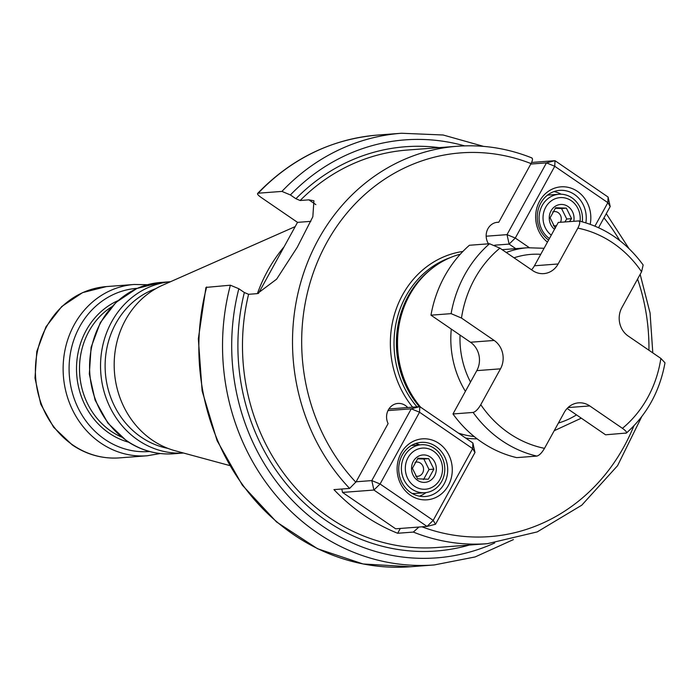 <?xml version="1.0" encoding="UTF-8"?>
<svg xmlns="http://www.w3.org/2000/svg" width="700" height="700" viewBox="0 0 700 700"><rect width="100%" height="100%" fill="white"/><g stroke="black" fill="none" stroke-linecap="round" stroke-linejoin="round"><path stroke-width="1.05" d="M435.531 524.247L474.985 452.471L472.64 448.613L419.536 412.23L411.267 408.817L371.805 480.585L380.082 483.998L373.914 490.044L427.017 526.426L433.186 520.38L380.082 483.998L419.536 412.23L419.781 406.63L472.885 443.012L472.64 448.613L433.186 520.38L435.531 524.247L427.017 526.426L395.64 528.806L342.536 492.424L373.914 490.044L371.805 480.585L356.116 481.775L388.106 423.588A13.746 12.399 85.7 0 1 397.924 403.436A13.746 12.399 85.7 0 1 407.697 407.54M387.975 410.585L411.267 408.817L419.781 406.63L388.876 408.975M400.304 528.456L397.661 533.269A199.281 179.725 85.7 0 1 363.79 515.095A199.281 179.725 85.7 0 1 333.935 489.615L349.624 488.425L356.116 481.775M355.863 482.239A192.412 173.521 -94.3 0 1 326.62 242.874A192.412 173.521 -94.3 0 1 531.038 163.59L498.794 222.241A13.746 12.399 85.7 0 0 497.525 222.268A13.746 12.399 85.7 0 0 487.296 230.029A13.746 12.399 85.7 0 0 488.495 243.819M460.355 254.152A92.767 83.668 85.7 0 0 428.767 271.145A92.767 83.668 85.7 0 0 420.639 407.216M474.189 436.555A92.767 83.668 -94.3 0 1 458.421 433.099M567.131 408.459L605.57 434.796L626.395 433.037C646.887 414.715 659.759 391.309 665 362.819L660.87 358.418L628.18 336.026A20.615 18.594 85.7 0 1 621.863 307.632L641.576 271.775L643.151 264.994C626.404 242.06 604.957 227.369 578.83 220.938L558.276 222.434L534.45 265.773A20.615 18.594 85.7 0 1 531.528 269.806M452.979 413.963L473.113 412.44C475.571 411.775 478.126 409.194 480.778 404.688A112.009 101.019 85.7 0 0 544.504 448.35C541.87 452.839 539.315 455.42 536.839 456.094L516.705 457.625A120.26 108.456 -94.3 0 1 452.979 413.963L470.505 382.078A85.899 77.464 -94.3 0 1 460.04 335.081L430.973 315.175A120.26 108.456 -94.3 0 1 469.403 245.263L489.536 243.74L499.905 248.141L532.595 270.533A20.615 18.594 85.7 0 0 543.76 273.621A20.615 18.594 85.7 0 0 558.136 263.979L534.45 265.773M470.505 382.078L476.805 370.632A20.615 18.594 85.7 0 0 470.479 342.239L460.04 335.081M430.973 315.175L451.106 313.644L461.475 318.045L494.165 340.445L470.479 342.239M578.41 220.911C580.326 221.252 580.134 223.659 577.85 228.121L558.136 263.979M544.504 448.35L564.218 412.493A20.615 18.594 85.7 0 1 578.585 402.85A20.615 18.594 85.7 0 1 589.75 405.93L622.44 428.33C626.36 431.148 627.445 432.793 625.704 433.265M480.778 404.688L500.491 368.83A20.615 18.594 85.7 0 0 494.165 340.445M341.775 489.02L342.536 492.424M531.038 163.59C532.849 160.002 532.954 158.095 531.352 157.859M594.947 226.126L607.854 202.668L554.75 166.285L546.472 162.864L554.986 160.676L531.615 162.452M608.09 197.067L610.199 206.526L607.854 202.668L608.09 197.067L554.986 160.676L554.75 166.285L515.288 238.053L507.019 234.64L546.472 162.864L530.784 164.054M529.279 247.634L515.288 238.053L509.127 244.099L507.019 234.64L486.168 236.215M496.256 222.434L498.794 222.241M547.452 242.121A30.581 27.58 -94.3 0 1 540.094 200.287A30.581 27.58 -94.3 0 1 577.491 191.406A30.581 27.58 -94.3 0 1 590.205 224.289M494.681 245.193L509.127 244.099L515.76 248.64M598.561 227.701L610.199 206.526M548.572 240.074A27.142 24.483 -94.3 0 1 537.976 210.525A27.142 24.483 -94.3 0 1 559.702 190.374A27.142 24.483 -94.3 0 1 574.403 194.434A27.142 24.483 -94.3 0 1 585.839 222.836M553.989 191.581A27.142 24.483 -94.3 0 1 561.111 194.215M549.43 238.525A24.054 21.691 -94.3 0 1 539.665 212.319A24.054 21.691 -94.3 0 1 558.959 194.259A24.054 21.691 -94.3 0 1 571.988 197.855A24.054 21.691 -94.3 0 1 582.295 221.804M551.294 235.121A20.615 18.594 -94.3 0 1 545.93 206.859A20.615 18.594 -94.3 0 1 571.244 200.699A20.615 18.594 -94.3 0 1 580.072 221.235M554.505 229.285A13.746 12.399 -94.3 0 1 551.241 210.499A13.746 12.399 -94.3 0 1 568.041 206.526A13.746 12.399 -94.3 0 1 573.764 221.261M569.433 221.585L571.585 218.645L566.387 208.145L555.651 207.734L550.104 217.822L555.293 228.322M553.429 225.636A7.14 6.44 85.7 0 0 556.535 225.601M560.455 222.268A7.14 6.44 85.7 0 0 558.154 212.634A7.14 6.44 85.7 0 0 552.72 211.907M564.839 221.935L566.746 219.013L561.558 208.513L555.196 208.311M566.387 208.145L561.558 208.513M571.585 218.645L566.746 219.013M397.661 533.269L413.35 532.079L418.906 527.048M206.684 286.991A216.466 195.213 85.7 0 0 410.559 566.746L363.134 563.981L317.564 548.739L276.509 521.946L242.358 485.196L217.079 440.65L202.116 390.88L198.336 338.8L205.957 287.411L230.37 285.197L238.831 288.741L244.344 292.512L248.588 294.297L257.32 293.632L276.631 279.16L297.255 247.275L312.839 216.764L313.915 200.795L308.884 199.841L300.142 200.506L295.908 198.73A202.72 182.822 -94.3 0 1 439.189 147.63M310.844 221.357L297.526 222.364L260.785 197.199C257.609 194.88 256.76 193.55 258.248 193.2L281.934 191.406L290.395 194.95L295.908 198.73M377.816 135.056C331.389 139.107 291.322 158.567 257.626 193.428L258.248 193.2A216.466 195.213 85.7 0 1 377.816 135.056L401.502 133.254A216.466 195.213 -94.3 0 0 281.934 191.406M297.526 222.364L258.422 293.493M284.06 246.855A152.329 137.375 85.7 0 0 257.39 293.624M229.513 465.5L175.271 450.791A87.185 78.627 -94.3 0 1 152.224 440.081A87.185 78.627 85.7 0 1 114.398 358.304A87.185 78.627 85.7 0 1 162.715 285.162L295.199 226.599M167.93 448.376A82.46 74.366 -94.3 0 1 141.102 437.08A82.46 74.366 85.7 0 1 105.56 356.921A82.46 74.366 85.7 0 1 155.811 288.662M170.494 281.724A85.899 77.464 85.7 0 0 102.445 347.043A85.899 77.464 85.7 0 0 138.023 440.108A85.899 77.464 -94.3 0 0 183.479 453.014L173.6 453.775A85.899 77.464 -94.3 0 1 127.067 440.939A85.899 77.464 85.7 0 1 91.612 347.296A85.899 77.464 85.7 0 1 160.606 282.467L170.511 281.715M438.944 443.415A30.581 27.58 85.7 0 0 401.065 453.145A30.581 27.58 85.7 0 0 410.445 495.259A30.581 27.58 85.7 0 0 448.324 485.52A30.581 27.58 85.7 0 0 438.944 443.415M474.985 452.471L472.885 443.012M435.864 446.434A27.142 24.483 85.7 0 0 421.164 442.382A27.142 24.483 85.7 0 0 399.359 462.866A27.142 24.483 85.7 0 0 410.567 492.459A27.142 24.483 85.7 0 0 425.267 496.51A27.142 24.483 85.7 0 0 447.064 476.026A27.142 24.483 85.7 0 0 435.864 446.434M425.95 492.608A27.142 24.483 -94.3 0 1 419.431 496.186M419.764 444.859A27.142 24.483 85.7 0 0 415.45 443.59M434.28 448.341A24.054 21.691 85.7 0 0 421.251 444.745A24.054 21.691 85.7 0 0 401.94 462.901A24.054 21.691 85.7 0 0 411.863 489.116A24.054 21.691 85.7 0 0 424.891 492.713A24.054 21.691 85.7 0 0 444.211 474.565A24.054 21.691 85.7 0 0 434.28 448.341M414.321 486.141A20.615 18.594 85.7 0 0 439.854 479.579A20.615 18.594 85.7 0 0 433.536 451.194A20.615 18.594 85.7 0 0 407.995 457.748A20.615 18.594 85.7 0 0 414.321 486.141M417.524 480.314A13.746 12.399 85.7 0 0 434.551 475.939A13.746 12.399 85.7 0 0 430.334 457.012A13.746 12.399 85.7 0 0 413.306 461.387A13.746 12.399 85.7 0 0 417.524 480.314M428.68 458.64L433.869 469.14L428.321 479.229L417.585 478.817L412.396 468.317L417.944 458.22L428.68 458.64L423.85 458.999L429.039 469.508L423.491 479.596M433.869 469.14L429.039 469.508M415.012 462.403A7.14 6.44 -94.3 0 1 420.446 463.129A7.14 6.44 -94.3 0 1 423.098 471.94A7.14 6.44 -94.3 0 1 415.713 476.123M417.489 458.806L423.85 458.999M603.977 217.849A192.412 173.521 -94.3 0 1 619.824 240.642M637.569 279.064A192.412 173.521 -94.3 0 1 648.935 350.245M633.876 425.863A192.412 173.521 -94.3 0 1 421.977 526.811M477.094 438.839A94.141 84.901 -94.3 0 1 465.64 438.051M462.884 251.457A94.141 84.901 85.7 0 0 395.264 311.85A94.141 84.901 85.7 0 0 412.632 407.172M463.986 434.717A91.394 82.425 -94.3 0 1 459.252 433.676M450.546 257.512A91.394 82.425 85.7 0 0 416.964 406.84M430.859 269.377A91.394 82.425 85.7 0 0 419.335 406.665M428.767 271.145L427.429 272.317A91.49 82.513 85.7 0 0 419.536 406.648M576.503 414.881A85.899 77.464 -94.3 0 1 558.407 423.045M465.404 391.361A92.767 83.668 -94.3 0 1 451.273 329.079M506.266 252.499A92.767 83.668 -94.3 0 1 527.511 247.748L544.066 248.281M514.019 257.81A85.899 77.464 -94.3 0 1 540.741 254.319M451.106 313.644A120.26 108.456 -94.3 0 1 489.536 243.74M536.839 456.094A120.26 108.456 -94.3 0 1 473.113 412.44M641.576 271.775A112.009 101.019 85.7 0 0 577.85 228.121M499.905 248.141A112.009 101.019 85.7 0 0 461.475 318.045M622.44 428.33A112.009 101.019 85.7 0 0 660.87 358.418M589.75 405.93L568.015 407.575M500.491 368.83L476.805 370.632M548.861 195.02L547.435 195.186A24.054 21.691 -94.3 0 1 548.861 195.02L558.959 194.259M248.588 294.297A199.281 179.725 85.7 0 0 329.446 517.702A199.281 179.725 -94.3 0 0 437.386 547.479L487.427 543.681A199.281 179.725 -94.3 0 1 413.35 532.079M238.831 288.741A209.589 189.018 85.7 0 0 295.759 503.834A209.589 189.018 85.7 0 0 494.725 542.964M469.324 545.055A202.72 182.822 -94.3 0 1 291.602 490.035A202.72 182.822 -94.3 0 1 244.344 292.512M464.608 145.862A209.589 189.018 85.7 0 0 290.395 194.95M410.559 566.746L434.245 564.944A216.466 195.213 -94.3 0 1 230.37 285.197M315.858 204.619L308.884 199.841M349.624 488.425A199.281 179.725 -94.3 0 1 302.426 276.824A199.281 179.725 -94.3 0 1 457.284 146.256L407.243 150.054A199.281 179.725 85.7 0 0 300.142 200.506M271.442 269.789A151.095 136.264 85.7 0 0 269.535 273.254M111.571 306.889A72.502 65.38 85.7 0 0 111.125 431.261A72.502 65.38 -94.3 0 0 121.441 437.027M128.616 442.199A74.532 67.218 -94.3 0 1 109.034 433.072A74.532 67.218 85.7 0 1 76.694 363.239A74.532 67.218 85.7 0 1 117.889 300.694M137.226 288.33A81.821 73.789 85.7 0 0 71.076 349.86A81.821 73.789 85.7 0 0 104.799 439.32A81.821 73.789 -94.3 0 0 149.607 451.509M119.411 457.887C102.462 459.016 86.73 454.685 72.205 444.894L53.585 427.21L40.775 404.206L35 378.114L36.794 351.453L45.99 326.786L61.749 306.512L82.565 292.635L106.426 286.58A85.899 77.464 -94.3 0 0 37.433 351.409A85.899 77.464 -94.3 0 0 72.888 445.051A85.899 77.464 -94.3 0 0 119.411 457.887L147.14 455.779A85.899 77.464 -94.3 0 1 100.608 442.942A85.899 77.464 85.7 0 1 65.152 349.309A85.899 77.464 85.7 0 1 134.146 284.48L147.472 284.716M412.239 493.509A24.054 21.691 85.7 0 0 414.794 493.483L412.248 493.509M554.19 430.727L581.306 418.171M502.145 249.672L527.511 247.748M434.245 564.944L475.134 556.946L513.415 539.586M483.595 146.388L443.126 134.995L401.502 133.254M457.284 146.256C482.816 144.393 507.675 148.278 531.86 157.929M173.6 453.775C156.704 454.904 141.015 450.581 126.525 440.816L107.914 423.141L95.104 400.129L89.32 374.019L91.105 347.331L100.293 322.656L116.025 302.382L136.806 288.514L160.606 282.467M147.14 455.779L160.274 453.53M106.426 286.58L134.146 284.48M421.251 444.745L411.373 445.498M424.891 492.713L414.794 493.483M487.427 543.681L537.224 531.904L581.788 505.181L617.566 465.692L641.734 416.631M652.803 352.896L650.064 312.979L640.159 274.356M628.994 248.579L606.279 213.657"/></g></svg>
